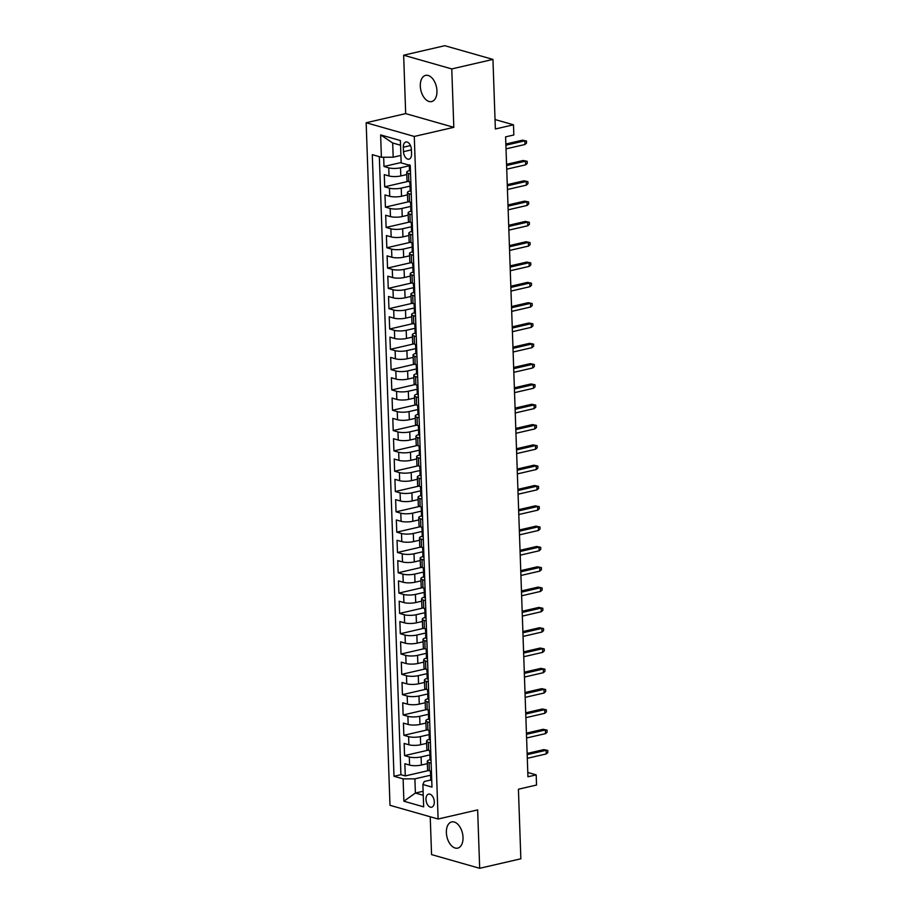 <?xml version="1.0" encoding="UTF-8"?>
<svg xmlns="http://www.w3.org/2000/svg" width="914" height="914" viewBox="0 0 914 914"><rect width="100%" height="100%" fill="white"/><g stroke="black" fill="none" stroke-linecap="round" stroke-linejoin="round"><path stroke-width="1.37" d="M463.021 837.407A13.436 7.975 -103 0 0 451.676 821.937A13.436 7.975 -103 0 0 446.375 832.665A13.436 7.975 -103 0 0 457.72 848.123A13.436 7.975 -103 0 0 463.021 837.407M436.949 90.84A13.436 7.975 -103 0 0 425.604 75.382A13.436 7.975 -103 0 0 420.303 86.099A13.436 7.975 -103 0 0 431.648 101.568A13.436 7.975 -103 0 0 436.949 90.84M434.299 801.841A6.718 3.987 -103 0 0 428.632 794.106A6.718 3.987 -103 0 0 425.981 799.476A6.718 3.987 -103 0 0 431.648 807.199A6.718 3.987 -103 0 0 434.299 801.841M430.231 816.773L431.557 854.59L479.679 868.3L520.854 858.794L518.421 789.216L536.541 785.035L536.187 774.878L527.801 772.49M366.16 122.739L389.992 805.303L438.114 819.024L414.282 136.449L366.16 122.739L405.679 113.61L453.812 127.332L451.767 68.927L403.645 55.206L405.679 113.61M403.645 55.206L444.81 45.7L492.943 59.41L495.365 128.988L513.485 124.807L495.034 119.551M451.767 68.927L492.943 59.41M383.674 157.242L383.994 166.485L401.155 162.521M406.787 174.551L400.812 175.934A8.397 2.102 178 0 1 389.021 175.968L384.28 174.62L384.703 186.799L408.158 181.383M407.495 194.865L401.52 196.247A8.397 2.102 -2 0 1 389.73 196.282L384.988 194.933L385.411 207.112L408.866 201.697M408.204 215.178L402.229 216.561A8.397 2.102 -2 0 1 390.449 216.595L385.697 215.247L386.119 227.437L409.575 222.022M408.912 235.492L402.948 236.875A8.397 2.102 -2 0 1 391.158 236.909L386.405 235.561L386.828 247.751L410.283 242.336M409.621 255.806L403.657 257.188A8.397 2.102 -2 0 1 391.866 257.222L387.113 255.874L387.536 268.065L410.992 262.649M410.329 276.119L404.365 277.502A8.397 2.102 -2 0 1 392.574 277.536L387.822 276.188L388.256 288.378L411.7 282.963M411.037 296.433L405.073 297.815A8.397 2.102 -2 0 1 393.283 297.85L388.53 296.502L388.964 308.692L412.408 303.277M411.757 316.747L405.782 318.129A8.397 2.102 -2 0 1 393.991 318.175L389.238 316.815L389.672 329.006L413.117 323.59M412.465 337.072L406.49 338.443A8.397 2.102 -2 0 1 394.699 338.488L389.958 337.129L390.381 349.319L413.825 343.904M413.174 357.385L407.198 358.756A8.397 2.102 -2 0 1 395.408 358.802L390.666 357.443L391.089 369.633L414.545 364.218M413.882 377.699L407.907 379.07A8.397 2.102 -2 0 1 396.116 379.116L391.375 377.756L391.798 389.947L415.253 384.531M414.59 398.013L408.615 399.384A8.397 2.102 -2 0 1 396.825 399.429L392.083 398.07L392.506 410.26L415.961 404.845M415.299 418.326L409.323 419.709A8.397 2.102 -2 0 1 397.533 419.743L392.792 418.395L393.214 430.574L416.67 425.159M416.007 438.64L410.043 440.022A8.397 2.102 -2 0 1 398.253 440.057L393.5 438.709L393.923 450.888L417.378 445.472M416.715 458.954L410.752 460.336A8.397 2.102 -2 0 1 398.961 460.37L394.208 459.022L394.631 471.213L418.086 465.797M417.424 479.267L411.46 480.65A8.397 2.102 -2 0 1 399.669 480.684L394.917 479.336L395.339 491.526L418.795 486.111M418.132 499.581L412.168 500.963A8.397 2.102 -2 0 1 400.378 500.998L395.625 499.65L396.059 511.84L419.503 506.425M418.841 519.895L412.877 521.277A8.397 2.102 -2 0 1 401.086 521.311L396.333 519.963L396.767 532.154L420.212 526.738M419.56 540.208L413.585 541.591A8.397 2.102 -2 0 1 401.794 541.625L397.042 540.277L397.476 552.467L420.92 547.052M420.269 560.522L414.293 561.904A8.397 2.102 -2 0 1 402.503 561.939L397.761 560.59L398.184 572.781L421.628 567.366M420.977 580.847L415.002 582.218A8.397 2.102 -2 0 1 403.211 582.264L398.47 580.904L398.892 593.095L422.348 587.679M421.685 601.161L415.71 602.532A8.397 2.102 -2 0 1 403.919 602.577L399.178 601.218L399.601 613.408L423.056 607.993M422.394 621.474L416.418 622.845A8.397 2.102 -2 0 1 404.628 622.891L399.886 621.531L400.309 633.722L423.765 628.306M423.102 641.788L417.127 643.159A8.397 2.102 -2 0 1 405.336 643.205L400.595 641.845L401.018 654.036L424.473 648.62M423.81 662.102L417.847 663.484A8.397 2.102 -2 0 1 406.056 663.518L401.303 662.159L401.726 674.349L425.181 668.934M424.519 682.415L418.555 683.798A8.397 2.102 -2 0 1 406.764 683.832L402.011 682.484L402.434 694.663L425.89 689.247M425.227 702.729L419.263 704.111A8.397 2.102 -2 0 1 407.473 704.146L402.72 702.797L403.143 714.976L426.598 709.561M425.935 723.043L419.972 724.425A8.397 2.102 -2 0 1 408.181 724.459L403.428 723.111L403.862 735.302L427.306 729.886M426.644 743.356L420.68 744.739A8.397 2.102 -2 0 1 408.889 744.773L404.137 743.425L404.571 755.615L428.015 750.2M513.485 124.807L513.839 134.964L505.602 136.871L527.949 776.774L536.187 774.878M403.325 147.211L403.485 151.678A6.512 3.862 -103 0 0 408.981 159.173A6.512 3.862 -103 0 0 411.551 153.975L411.391 149.508A6.512 3.862 -103 0 0 405.896 142.013A6.512 3.862 -103 0 0 403.325 147.211L410.477 145.555M431.762 780.762A5.564 1.394 178 0 1 430.745 780.008L424.267 781.504L422.874 784.509L431.979 787.103L410.272 165.48L401.166 162.886L400.389 140.539L380.624 134.906L381.401 157.254L372.295 154.66L394.003 776.283L403.108 778.877L414.899 778.842L415.39 793.055L423.251 795.294M422.874 784.509L423.662 806.856L403.885 801.224L403.108 778.877M430.7 754.713L421.103 756.929A8.397 2.102 178 0 1 409.312 756.963L404.571 755.615M427.364 763.67L421.388 765.052L421.103 756.929M429.991 734.399L420.394 736.615A8.397 2.102 178 0 1 408.604 736.65L403.862 735.302M429.283 714.085L419.686 716.302A8.397 2.102 178 0 1 407.895 716.336L403.143 714.976M428.575 693.772L418.978 695.977A8.397 2.102 178 0 1 407.187 696.022L402.434 694.663M427.866 673.447L418.269 675.663A8.397 2.102 178 0 1 406.479 675.709L401.726 674.349M427.146 653.133L417.561 655.349A8.397 2.102 178 0 1 405.77 655.395L401.018 654.036M426.438 632.819L416.853 635.036A8.397 2.102 178 0 1 405.062 635.081L400.309 633.722M425.73 612.506L416.133 614.722A8.397 2.102 178 0 1 404.354 614.768L399.601 613.408M425.021 592.192L415.424 594.408A8.397 2.102 178 0 1 403.634 594.443L398.892 593.095M424.313 571.878L414.716 574.095A8.397 2.102 178 0 1 402.925 574.129L398.184 572.781M423.605 551.565L414.008 553.781A8.397 2.102 178 0 1 402.217 553.815L397.476 552.467M422.896 531.251L413.299 533.468A8.397 2.102 178 0 1 401.509 533.502L396.767 532.154M422.188 510.937L412.591 513.154A8.397 2.102 178 0 1 400.8 513.188L396.059 511.84M421.48 490.624L411.883 492.84A8.397 2.102 178 0 1 400.092 492.875L395.339 491.526M420.771 470.31L411.174 472.527A8.397 2.102 178 0 1 399.384 472.561L394.631 471.213M420.063 449.996L410.466 452.202A8.397 2.102 178 0 1 398.675 452.247L393.923 450.888M419.343 429.671L409.758 431.888A8.397 2.102 178 0 1 397.967 431.934L393.214 430.574M418.635 409.358L409.049 411.574A8.397 2.102 178 0 1 397.259 411.62L392.506 410.26M417.927 389.044L408.329 391.261A8.397 2.102 178 0 1 396.55 391.306L391.798 389.947M417.218 368.73L407.621 370.947A8.397 2.102 178 0 1 395.831 370.993L391.089 369.633M416.51 348.417L406.913 350.633A8.397 2.102 178 0 1 395.122 350.668L390.381 349.319M415.801 328.103L406.204 330.32A8.397 2.102 178 0 1 394.414 330.354L389.672 329.006M415.093 307.789L405.496 310.006A8.397 2.102 178 0 1 393.706 310.04L388.964 308.692M414.385 287.476L404.788 289.692A8.397 2.102 178 0 1 392.997 289.727L388.256 288.378M413.676 267.162L404.079 269.379A8.397 2.102 178 0 1 392.289 269.413L387.536 268.065M412.968 246.849L403.371 249.065A8.397 2.102 178 0 1 391.58 249.099L386.828 247.751M412.26 226.535L402.663 228.751A8.397 2.102 178 0 1 390.872 228.786L386.119 227.437M411.54 206.221L401.954 208.438A8.397 2.102 178 0 1 390.164 208.472L385.411 207.112M410.832 185.908L401.246 188.113A8.397 2.102 178 0 1 389.455 188.158L384.703 186.799M410.123 165.583L400.526 167.799A8.397 2.102 178 0 1 388.747 167.845L383.994 166.485M379.333 156.66L400.915 774.684L405.279 775.929L428.723 770.513M421.388 765.052A8.397 2.102 -2 0 1 409.598 765.087L404.845 763.738L405.279 775.929M410.854 182.194L408.798 181.6A8.397 2.102 178 0 1 406.993 180.378L406.707 172.243A8.397 2.102 178 0 1 409.472 170.575A5.564 1.394 178 0 0 410.477 171.329M410.58 174.06L408.512 173.477A8.397 2.102 178 0 1 406.707 172.243M411.289 194.374L409.221 193.791A8.397 2.102 178 0 1 407.416 192.557A8.397 2.102 178 0 1 410.18 190.889A5.564 1.394 178 0 0 411.186 191.643M407.416 192.557L407.701 200.692A8.397 2.102 -2 0 0 409.506 201.914L411.563 202.508M411.997 214.687L409.929 214.105A8.397 2.102 178 0 1 408.124 212.882A8.397 2.102 178 0 1 410.889 211.203A5.564 1.394 178 0 0 411.894 211.957M408.124 212.882L408.409 221.005A8.397 2.102 -2 0 0 410.215 222.228L412.283 222.822M412.705 235.012L410.637 234.418A8.397 2.102 178 0 1 408.832 233.196A8.397 2.102 178 0 1 411.597 231.516A5.564 1.394 178 0 0 412.602 232.27M408.832 233.196L409.118 241.319A8.397 2.102 -2 0 0 410.923 242.541L412.991 243.135M413.414 255.326L411.346 254.732A8.397 2.102 178 0 1 409.541 253.509A8.397 2.102 178 0 1 412.305 251.83A5.564 1.394 178 0 0 413.322 252.584M409.541 253.509L409.826 261.632A8.397 2.102 -2 0 0 411.631 262.855L413.699 263.449M414.122 275.64L412.054 275.045A8.397 2.102 178 0 1 410.249 273.823A8.397 2.102 178 0 1 413.014 272.155A5.564 1.394 178 0 0 414.031 272.898M410.249 273.823L410.535 281.946A8.397 2.102 -2 0 0 412.34 283.18L414.408 283.763M414.83 295.953L412.774 295.359A8.397 2.102 178 0 1 410.957 294.137A8.397 2.102 178 0 1 413.722 292.469A5.564 1.394 178 0 0 414.739 293.211M410.957 294.137L411.243 302.26A8.397 2.102 -2 0 0 413.048 303.494L415.116 304.076M415.539 316.267L413.482 315.673A8.397 2.102 178 0 1 411.677 314.45A8.397 2.102 178 0 1 414.43 312.782A5.564 1.394 178 0 0 415.447 313.525M411.677 314.45L411.951 322.573A8.397 2.102 -2 0 0 413.756 323.807L415.824 324.39M416.247 336.581L414.191 335.998A8.397 2.102 178 0 1 412.385 334.764A8.397 2.102 178 0 1 415.139 333.096A5.564 1.394 178 0 0 416.156 333.85M412.385 334.764L412.66 342.887A8.397 2.102 -2 0 0 414.476 344.121L416.533 344.704M416.955 356.894L414.899 356.311A8.397 2.102 178 0 1 413.094 355.078A8.397 2.102 178 0 1 415.847 353.41M413.094 355.078L413.379 363.201A8.397 2.102 -2 0 0 415.185 364.435L417.241 365.017M417.664 377.208L415.607 376.625A8.397 2.102 178 0 1 413.802 375.391A8.397 2.102 178 0 1 416.567 373.723A5.564 1.394 178 0 0 417.572 374.477M413.802 375.391L414.088 383.514A8.397 2.102 -2 0 0 415.893 384.748L417.949 385.331M418.384 397.521L416.316 396.939A8.397 2.102 178 0 1 414.51 395.705A8.397 2.102 178 0 1 417.275 394.037A5.564 1.394 178 0 0 418.281 394.791M414.51 395.705L414.796 403.839A8.397 2.102 -2 0 0 416.601 405.062L418.658 405.645M419.092 417.835L417.024 417.252A8.397 2.102 178 0 1 415.219 416.019A8.397 2.102 178 0 1 417.984 414.35A5.564 1.394 178 0 0 418.989 415.105M415.219 416.019L415.504 424.153A8.397 2.102 -2 0 0 417.31 425.376L419.366 425.97M419.8 438.149L417.732 437.566A8.397 2.102 178 0 1 415.927 436.332A8.397 2.102 178 0 1 418.692 434.664A5.564 1.394 178 0 0 419.697 435.418M415.927 436.332L416.213 444.467A8.397 2.102 -2 0 0 418.018 445.689L420.086 446.283M420.509 458.462L418.441 457.88A8.397 2.102 178 0 1 416.635 456.657A8.397 2.102 178 0 1 419.4 454.978A5.564 1.394 178 0 0 420.406 455.732M416.635 456.657L416.921 464.78A8.397 2.102 -2 0 0 418.726 466.003L420.794 466.597M421.217 478.787L419.149 478.193A8.397 2.102 178 0 1 417.344 476.971A8.397 2.102 178 0 1 420.109 475.291A5.564 1.394 178 0 0 421.126 476.045M417.344 476.971L417.629 485.094A8.397 2.102 -2 0 0 419.435 486.317L421.503 486.911M421.925 499.101L419.857 498.507A8.397 2.102 178 0 1 418.052 497.285A8.397 2.102 178 0 1 420.817 495.605A5.564 1.394 178 0 0 421.834 496.359M418.052 497.285L418.338 505.408A8.397 2.102 -2 0 0 420.143 506.63L422.211 507.224M422.634 519.415L420.577 518.821A8.397 2.102 178 0 1 418.761 517.598A8.397 2.102 178 0 1 421.525 515.93M418.761 517.598L419.046 525.721A8.397 2.102 -2 0 0 420.851 526.944L422.919 527.538M423.342 539.728L421.285 539.134A8.397 2.102 178 0 1 419.48 537.912A8.397 2.102 178 0 1 422.234 536.244A5.564 1.394 178 0 0 423.251 536.986M419.48 537.912L419.755 546.035A8.397 2.102 -2 0 0 421.56 547.269L423.628 547.852M424.05 560.042L421.994 559.448A8.397 2.102 178 0 1 420.189 558.226A8.397 2.102 178 0 1 422.942 556.557A5.564 1.394 178 0 0 423.959 557.3M420.189 558.226L420.463 566.349A8.397 2.102 -2 0 0 422.279 567.583L424.336 568.165M424.759 580.356L422.702 579.762A8.397 2.102 178 0 1 420.897 578.539A8.397 2.102 178 0 1 423.662 576.871A5.564 1.394 178 0 0 424.667 577.614M420.897 578.539L421.183 586.662A8.397 2.102 -2 0 0 422.988 587.896L425.044 588.479M425.467 600.669L423.411 600.087A8.397 2.102 178 0 1 421.605 598.853A8.397 2.102 178 0 1 424.37 597.185A5.564 1.394 178 0 0 425.376 597.939M421.605 598.853L421.891 606.976A8.397 2.102 -2 0 0 423.696 608.21L425.753 608.793M426.187 620.983L424.119 620.4A8.397 2.102 178 0 1 422.314 619.166A8.397 2.102 178 0 1 425.079 617.498M422.314 619.166L422.599 627.29A8.397 2.102 -2 0 0 424.404 628.524L426.461 629.106M426.895 641.297L424.827 640.714A8.397 2.102 178 0 1 423.022 639.48A8.397 2.102 178 0 1 425.787 637.812A5.564 1.394 178 0 0 426.792 638.566M423.022 639.48L423.308 647.603A8.397 2.102 -2 0 0 425.113 648.837L427.169 649.42M427.603 661.61L425.536 661.028A8.397 2.102 178 0 1 423.73 659.794A8.397 2.102 178 0 1 426.495 658.126A5.564 1.394 178 0 0 427.501 658.88M423.73 659.794L424.016 667.928A8.397 2.102 -2 0 0 425.821 669.151L427.889 669.734M428.312 681.924L426.244 681.341A8.397 2.102 178 0 1 424.439 680.107A8.397 2.102 178 0 1 427.204 678.439A5.564 1.394 178 0 0 428.209 679.193M424.439 680.107L424.724 688.242A8.397 2.102 -2 0 0 426.53 689.464L428.597 690.059M429.02 702.238L426.952 701.655A8.397 2.102 178 0 1 425.147 700.421A8.397 2.102 178 0 1 427.912 698.753A5.564 1.394 178 0 0 428.929 699.507M425.147 700.421L425.433 708.556A8.397 2.102 -2 0 0 427.238 709.778L429.306 710.372M429.729 722.551L427.661 721.969A8.397 2.102 178 0 1 425.855 720.746A8.397 2.102 178 0 1 428.62 719.067A5.564 1.394 178 0 0 429.637 719.821M425.855 720.746L426.141 728.869A8.397 2.102 -2 0 0 427.946 730.092L430.014 730.686M430.437 742.876L428.38 742.282A8.397 2.102 178 0 1 426.564 741.06A8.397 2.102 178 0 1 429.329 739.38A5.564 1.394 178 0 0 430.345 740.134M426.564 741.06L426.849 749.183A8.397 2.102 -2 0 0 428.655 750.405L430.723 751M431.145 763.19L429.089 762.596A8.397 2.102 178 0 1 427.284 761.373A8.397 2.102 178 0 1 430.037 759.694A5.564 1.394 178 0 0 431.054 760.448M427.284 761.373L427.558 769.497A8.397 2.102 -2 0 0 429.363 770.719L431.431 771.313M400.549 145.235L392.689 142.995L393.191 157.208L381.401 157.254M400.915 155.426L393.191 157.208M453.812 127.332L414.282 136.449M479.679 868.3L477.645 809.895L438.114 819.024M423.113 791.273L415.39 793.055L403.885 801.224M431.408 775.026L414.899 778.842M400.915 774.684L394.003 776.283M392.689 142.995L380.624 134.906M410.203 165.891L409.849 166.097A5.564 1.394 -2 0 0 409.335 166.714A5.564 1.394 -2 0 0 409.689 167.182L409.849 167.205M410.009 167.113L409.609 164.749M505.899 145.212L524.842 140.836L522.5 140.173L526.487 141.007L524.842 140.836L524.967 144.503L506.025 148.868M522.5 140.173L505.853 144.024M526.487 141.007L526.555 143.041L524.967 144.503M410.912 186.205L410.569 186.41A5.564 1.394 -2 0 0 410.043 187.027A5.564 1.394 -2 0 0 410.397 187.496L410.557 187.519M410.717 187.427L410.317 185.062A5.564 1.394 178 0 1 409.952 184.582L409.86 181.909M506.607 165.525L525.55 161.161L523.208 160.487L527.195 161.321L525.55 161.161L525.676 164.817L506.733 169.193M523.208 160.487L506.562 164.337M527.195 161.321L527.275 163.355L525.676 164.817M411.62 206.518L411.277 206.724A5.564 1.394 -2 0 0 410.752 207.341A5.564 1.394 -2 0 0 411.117 207.809L411.266 207.844M411.426 207.741L411.026 205.376A5.564 1.394 178 0 1 410.672 204.907L410.569 202.223M507.316 185.85L526.258 181.475L523.916 180.801L527.904 181.646L526.258 181.475L526.384 185.131L507.441 189.506M523.916 180.801L507.27 184.651M527.904 181.646L527.984 183.668L526.384 185.131M412.328 226.832L411.986 227.038A5.564 1.394 -2 0 0 411.46 227.655A5.564 1.394 -2 0 0 411.826 228.123L411.974 228.157M412.134 228.054L411.734 225.689A5.564 1.394 178 0 1 411.38 225.221L411.277 222.536M508.024 206.164L526.967 201.788L524.625 201.114L528.612 201.96L526.967 201.788L527.092 205.444L508.15 209.82M524.625 201.114L507.978 204.965M528.612 201.96L528.692 203.982L527.092 205.444M413.037 247.157L412.694 247.351A5.564 1.394 -2 0 0 412.168 247.968A5.564 1.394 -2 0 0 412.534 248.437L412.682 248.471M412.842 248.368L412.443 246.003A5.564 1.394 178 0 1 412.088 245.535L411.997 242.85M508.732 226.478L527.675 222.102L525.333 221.428L529.332 222.273L527.675 222.102L527.801 225.758L508.858 230.134M525.333 221.428L508.687 225.278M529.332 222.273L529.4 224.296L527.801 225.758M413.745 267.471L413.402 267.665A5.564 1.394 -2 0 0 412.877 268.282A5.564 1.394 -2 0 0 413.242 268.75L413.391 268.785M413.551 268.682L413.151 266.317A5.564 1.394 178 0 1 412.797 265.848L412.705 263.163M509.441 246.791L528.383 242.416L526.041 241.742L530.04 242.587L528.383 242.416L528.521 246.072L509.566 250.447M526.041 241.742L509.395 245.592M530.04 242.587L530.109 244.621L528.521 246.072M414.453 287.784L414.111 287.979A5.564 1.394 -2 0 0 413.585 288.596A5.564 1.394 -2 0 0 413.951 289.064L414.111 289.098M414.259 288.995L413.859 286.63A5.564 1.394 178 0 1 413.505 286.162L413.414 283.477M510.149 267.105L529.092 262.729L526.761 262.067L530.748 262.901L529.092 262.729L529.229 266.385L510.275 270.761M526.761 262.067L510.103 265.905M530.748 262.901L530.817 264.934L529.229 266.385M415.173 308.098L414.819 308.292A5.564 1.394 -2 0 0 414.293 308.909A5.564 1.394 -2 0 0 414.659 309.378L414.819 309.412M414.967 309.309L414.579 306.944A5.564 1.394 178 0 1 414.213 306.476L414.122 303.791M510.857 287.419L529.812 283.043L527.469 282.38L531.457 283.214L529.812 283.043L529.937 286.699L510.983 291.075M527.469 282.38L510.823 286.219M531.457 283.214L531.525 285.248L529.937 286.699M415.881 328.412L415.527 328.606A5.564 1.394 -2 0 0 415.013 329.223A5.564 1.394 -2 0 0 415.367 329.703L415.527 329.726M415.676 329.623L415.287 327.258A5.564 1.394 178 0 1 414.922 326.789L414.83 324.104M511.566 307.732L530.52 303.357L528.178 302.694L532.165 303.528L530.52 303.357L530.646 307.013L511.703 311.388M528.178 302.694L511.532 306.533M532.165 303.528L532.234 305.562L530.646 307.013M416.864 354.164A5.564 1.394 178 0 1 415.847 353.398L415.721 349.548A5.564 1.394 -2 0 0 416.076 350.016L416.236 350.039M416.59 348.725L416.236 348.919A5.564 1.394 -2 0 0 415.721 349.548M416.384 349.936L415.996 347.571A5.564 1.394 178 0 1 415.63 347.103L415.539 344.418M512.274 328.046L531.228 323.67L528.886 323.008L532.873 323.842L531.228 323.67L531.354 327.326L512.411 331.702M528.886 323.008L512.24 326.846M532.873 323.842L532.942 325.875L531.354 327.326M417.298 369.039L416.944 369.233A5.564 1.394 -2 0 0 416.43 369.862A5.564 1.394 -2 0 0 416.784 370.33L416.944 370.353M417.104 370.25L416.704 367.885A5.564 1.394 178 0 1 416.338 367.417L416.247 364.732M512.994 348.36L531.937 343.984L529.594 343.321L533.582 344.155L531.937 343.984L532.062 347.64L513.12 352.016M529.594 343.321L512.948 347.16M533.582 344.155L533.65 346.189L532.062 347.64M418.006 389.353L417.652 389.547A5.564 1.394 -2 0 0 417.138 390.175A5.564 1.394 -2 0 0 417.492 390.644L417.652 390.666M417.812 390.575L417.412 388.199A5.564 1.394 178 0 1 417.047 387.73L416.955 385.057M513.702 368.673L532.645 364.298L530.303 363.635L534.29 364.469L532.645 364.298L532.771 367.954L513.828 372.329M530.303 363.635L513.657 367.474M534.29 364.469L534.359 366.503L532.771 367.954M418.715 409.666L418.372 409.872A5.564 1.394 -2 0 0 417.847 410.489A5.564 1.394 -2 0 0 418.201 410.957L418.361 410.98M418.521 410.889L418.121 408.524A5.564 1.394 178 0 1 417.755 408.044L417.664 405.37M514.411 388.987L533.353 384.611L531.011 383.949L534.998 384.783L533.353 384.611L533.479 388.279L514.536 392.643M531.011 383.949L514.365 387.799M534.998 384.783L535.078 386.816L533.479 388.279M419.423 429.98L419.08 430.186A5.564 1.394 -2 0 0 418.555 430.802A5.564 1.394 -2 0 0 418.92 431.271L419.069 431.294M419.229 431.202L418.829 428.837A5.564 1.394 178 0 1 418.475 428.358L418.372 425.684M515.119 409.301L534.062 404.936L531.72 404.262L535.707 405.096L534.062 404.936L534.187 408.592L515.245 412.968M531.72 404.262L515.073 408.112M535.707 405.096L535.787 407.13L534.187 408.592M420.132 450.294L419.789 450.499A5.564 1.394 -2 0 0 419.263 451.116A5.564 1.394 -2 0 0 419.629 451.585L419.777 451.619M419.937 451.516L419.537 449.151A5.564 1.394 178 0 1 419.183 448.683L419.08 445.998M515.827 429.626L534.77 425.25L532.428 424.576L536.427 425.41L534.77 425.25L534.896 428.906L515.953 433.282M532.428 424.576L515.782 428.426M536.427 425.41L536.495 427.444L534.896 428.906M420.84 470.607L420.497 470.813A5.564 1.394 -2 0 0 419.972 471.43A5.564 1.394 -2 0 0 420.337 471.898L420.486 471.932M420.646 471.83L420.246 469.465A5.564 1.394 178 0 1 419.892 468.996L419.8 466.311M516.536 449.939L535.478 445.564L533.136 444.889L537.135 445.735L535.478 445.564L535.604 449.22L516.661 453.595M533.136 444.889L516.49 448.74M537.135 445.735L537.204 447.757L535.604 449.22M421.548 490.921L421.205 491.126A5.564 1.394 -2 0 0 420.68 491.743A5.564 1.394 -2 0 0 421.046 492.212L421.194 492.246M421.354 492.143L420.954 489.778A5.564 1.394 178 0 1 420.6 489.31L420.509 486.625M517.244 470.253L536.187 465.877L533.845 465.203L537.843 466.049L536.187 465.877L536.324 469.533L517.37 473.909M533.845 465.203L517.198 469.053M537.843 466.049L537.912 468.071L536.324 469.533M422.542 516.673A5.564 1.394 178 0 1 421.525 515.919L421.388 512.057A5.564 1.394 -2 0 0 421.754 512.526L421.914 512.56M422.268 511.246L421.914 511.44A5.564 1.394 -2 0 0 421.388 512.057M422.062 512.457L421.662 510.092A5.564 1.394 178 0 1 421.308 509.624L421.217 506.939M517.952 490.567L536.895 486.191L534.564 485.517L538.552 486.362L536.895 486.191L537.032 489.847L518.078 494.223M534.564 485.517L517.918 489.367M538.552 486.362L538.62 488.396L537.032 489.847M422.976 531.56L422.622 531.754A5.564 1.394 -2 0 0 422.108 532.371A5.564 1.394 -2 0 0 422.462 532.839L422.622 532.873M422.771 532.771L422.382 530.406A5.564 1.394 178 0 1 422.017 529.937L421.925 527.252M518.661 510.88L537.615 506.505L535.273 505.842L539.26 506.676L537.615 506.505L537.74 510.161L518.786 514.536M535.273 505.842L518.626 509.681M539.26 506.676L539.329 508.71L537.74 510.161M423.685 551.873L423.331 552.067A5.564 1.394 -2 0 0 422.816 552.684A5.564 1.394 -2 0 0 423.171 553.153L423.331 553.187M423.479 553.084L423.091 550.719A5.564 1.394 178 0 1 422.725 550.251L422.634 547.566M519.369 531.194L538.323 526.818L535.981 526.156L539.968 526.99L538.323 526.818L538.449 530.474L519.506 534.85M535.981 526.156L519.335 529.994M539.968 526.99L540.037 529.023L538.449 530.474M424.393 572.187L424.039 572.381A5.564 1.394 -2 0 0 423.525 572.998A5.564 1.394 -2 0 0 423.879 573.478L424.039 573.501M424.187 573.398L423.799 571.033A5.564 1.394 178 0 1 423.433 570.564L423.342 567.88M520.077 551.508L539.032 547.132L536.689 546.469L540.677 547.303L539.032 547.132L539.157 550.788L520.215 555.164M536.689 546.469L520.043 550.308M540.677 547.303L540.745 549.337L539.157 550.788M425.101 592.501L424.747 592.695A5.564 1.394 -2 0 0 424.233 593.312A5.564 1.394 -2 0 0 424.587 593.792L424.747 593.814M424.907 593.712L424.507 591.347A5.564 1.394 178 0 1 424.142 590.878L424.05 588.193M520.797 571.821L539.74 567.445L537.398 566.783L541.385 567.617L539.74 567.445L539.866 571.101L520.923 575.477M537.398 566.783L520.752 570.622M541.385 567.617L541.454 569.651L539.866 571.101M426.084 618.252A5.564 1.394 178 0 1 425.079 617.487L424.941 613.637A5.564 1.394 -2 0 0 425.296 614.105L425.456 614.128M425.81 612.814L425.456 613.008A5.564 1.394 -2 0 0 424.941 613.637M425.616 614.025L425.216 611.66A5.564 1.394 178 0 1 424.85 611.192L424.759 608.507M521.506 592.135L540.448 587.759L538.106 587.096L542.093 587.931L540.448 587.759L540.574 591.415L521.631 595.791M538.106 587.096L521.46 590.935M542.093 587.931L542.162 589.964L540.574 591.415M426.518 633.128L426.175 633.322A5.564 1.394 -2 0 0 425.65 633.95A5.564 1.394 -2 0 0 426.004 634.419L426.164 634.442M426.324 634.339L425.924 631.974A5.564 1.394 178 0 1 425.57 631.505L425.467 628.832M522.214 612.449L541.157 608.073L538.814 607.41L542.802 608.244L541.157 608.073L541.282 611.729L522.34 616.105M538.814 607.41L522.168 611.249M542.802 608.244L542.882 610.278L541.282 611.729M427.226 653.441L426.884 653.647A5.564 1.394 -2 0 0 426.358 654.264A5.564 1.394 -2 0 0 426.724 654.732L426.872 654.755M427.032 654.664L426.632 652.288A5.564 1.394 178 0 1 426.278 651.819L426.175 649.146M522.922 632.762L541.865 628.386L539.523 627.724L543.51 628.558L541.865 628.386L541.991 632.042L523.048 636.418M539.523 627.724L522.877 631.563M543.51 628.558L543.59 630.591L541.991 632.042M427.935 673.755L427.592 673.961A5.564 1.394 -2 0 0 427.067 674.578A5.564 1.394 -2 0 0 427.432 675.046L427.581 675.069M427.741 674.978L427.341 672.613A5.564 1.394 178 0 1 426.987 672.133L426.884 669.459M523.631 653.076L542.573 648.712L540.231 648.037L544.23 648.871L542.573 648.712L542.699 652.368L523.756 656.732M540.231 648.037L523.585 651.888M544.23 648.871L544.298 650.905L542.699 652.368M428.643 694.069L428.3 694.274A5.564 1.394 -2 0 0 427.775 694.891A5.564 1.394 -2 0 0 428.14 695.36L428.289 695.383M428.449 695.291L428.049 692.926A5.564 1.394 178 0 1 427.695 692.458L427.603 689.773M524.339 673.401L543.282 669.025L540.939 668.351L544.938 669.185L543.282 669.025L543.407 672.681L524.465 677.057M540.939 668.351L524.293 672.201M544.938 669.185L545.007 671.219L543.407 672.681M429.352 714.382L429.009 714.588A5.564 1.394 -2 0 0 428.483 715.205A5.564 1.394 -2 0 0 428.849 715.673L428.997 715.708M429.157 715.605L428.757 713.24A5.564 1.394 178 0 1 428.403 712.771L428.312 710.087M525.047 693.715L543.99 689.339L541.648 688.665L545.647 689.51L543.99 689.339L544.127 692.995L525.173 697.371M541.648 688.665L525.002 692.515M545.647 689.51L545.715 691.532L544.127 692.995M430.071 734.696L429.717 734.902A5.564 1.394 -2 0 0 429.192 735.519A5.564 1.394 -2 0 0 429.557 735.987L429.717 736.021M429.866 735.919L429.466 733.554A5.564 1.394 178 0 1 429.112 733.085L429.02 730.4M525.756 714.028L544.698 709.652L542.368 708.978L546.355 709.824L544.698 709.652L544.835 713.308L525.881 717.684M542.368 708.978L525.721 712.829M546.355 709.824L546.423 711.846L544.835 713.308M430.78 755.021L430.425 755.215A5.564 1.394 -2 0 0 429.911 755.832A5.564 1.394 -2 0 0 430.266 756.301L430.425 756.335M430.574 756.232L430.186 753.867A5.564 1.394 178 0 1 429.82 753.399L429.729 750.714M526.464 734.342L545.418 729.966L543.076 729.292L547.063 730.137L545.418 729.966L545.544 733.622L526.59 737.998M543.076 729.292L526.43 733.142M547.063 730.137L547.132 732.171L545.544 733.622M431.488 775.335L431.134 775.529A5.564 1.394 -2 0 0 430.62 776.146A5.564 1.394 -2 0 0 430.974 776.614L431.134 776.649M431.282 776.546L430.894 774.181A5.564 1.394 178 0 1 430.528 773.712L430.437 771.028M527.172 754.656L546.126 750.28L543.784 749.617L547.772 750.451L546.126 750.28L546.252 753.936L527.309 758.312M543.784 749.617L527.138 753.456M547.772 750.451L547.84 752.485L546.252 753.936M420.68 744.739L420.394 736.615M419.972 724.425L419.686 716.302M419.263 704.111L418.978 695.977M418.555 683.798L418.269 675.663M417.847 663.484L417.561 655.349M417.127 643.159L416.853 635.036M416.418 622.845L416.133 614.722M415.71 602.532L415.424 594.408M415.002 582.218L414.716 574.095M414.293 561.904L414.008 553.781M413.585 541.591L413.299 533.468M412.877 521.277L412.591 513.154M412.168 500.963L411.883 492.84M411.46 480.65L411.174 472.527M410.752 460.336L410.466 452.202M410.043 440.022L409.758 431.888M409.323 419.709L409.049 411.574M408.615 399.384L408.329 391.261M407.907 379.07L407.621 370.947M407.198 358.756L406.913 350.633M406.49 338.443L406.204 330.32M405.782 318.129L405.496 310.006M405.073 297.815L404.788 289.692M404.365 277.502L404.079 269.379M403.657 257.188L403.371 249.065M402.948 236.875L402.663 228.751M402.229 216.561L401.954 208.438M401.52 196.247L401.246 188.113M400.812 175.934L400.526 167.799M389.021 175.968L388.747 167.845M409.598 765.087L409.312 756.963M408.889 744.773L408.604 736.65M408.181 724.459L407.895 716.336M407.473 704.146L407.187 696.022M406.764 683.832L406.479 675.709M406.056 663.518L405.77 655.395M405.336 643.205L405.062 635.081M404.628 622.891L404.354 614.768M403.919 602.577L403.634 594.443M403.211 582.264L402.925 574.129M402.503 561.939L402.217 553.815M401.794 541.625L401.509 533.502M401.086 521.311L400.8 513.188M400.378 500.998L400.092 492.875M399.669 480.684L399.384 472.561M398.961 460.37L398.675 452.247M398.253 440.057L397.967 431.934M397.533 419.743L397.259 411.62M396.825 399.429L396.55 391.306M396.116 379.116L395.831 370.993M395.408 358.802L395.122 350.668M394.699 338.488L394.414 330.354M393.991 318.175L393.706 310.04M393.283 297.85L392.997 289.727M392.574 277.536L392.289 269.413M391.866 257.222L391.58 249.099M391.158 236.909L390.872 228.786M390.449 216.595L390.164 208.472M389.73 196.282L389.455 188.158M408.798 181.6L408.512 173.477M409.506 201.914L409.221 193.791M410.215 222.228L409.929 214.105M410.923 242.541L410.637 234.418M411.631 262.855L411.346 254.732M412.34 283.18L412.054 275.045M413.048 303.494L412.774 295.359M413.756 323.807L413.482 315.673M414.476 344.121L414.191 335.998M415.185 364.435L414.899 356.311M415.893 384.748L415.607 376.625M416.601 405.062L416.316 396.939M417.31 425.376L417.024 417.252M418.018 445.689L417.732 437.566M418.726 466.003L418.441 457.88M419.435 486.317L419.149 478.193M420.143 506.63L419.857 498.507M420.851 526.944L420.577 518.821M421.56 547.269L421.285 539.134M422.279 567.583L421.994 559.448M422.988 587.896L422.702 579.762M423.696 608.21L423.411 600.087M424.404 628.524L424.119 620.4M425.113 648.837L424.827 640.714M425.821 669.151L425.536 661.028M426.53 689.464L426.244 681.341M427.238 709.778L426.952 701.655M427.946 730.092L427.661 721.969M428.655 750.405L428.38 742.282M429.363 770.719L429.089 762.596M411.403 149.85L403.485 151.678M409.335 166.714L409.472 170.575M410.043 187.027L410.18 190.889M410.752 207.341L410.889 211.203M411.46 227.655L411.597 231.516M412.168 247.968L412.305 251.83M412.877 268.282L413.014 272.144M413.585 288.596L413.722 292.457M414.293 308.909L414.43 312.771M415.013 329.223L415.139 333.084M416.43 369.862L416.567 373.712M417.138 390.175L417.275 394.037M417.847 410.489L417.984 414.35M418.555 430.802L418.692 434.664M419.263 451.116L419.4 454.978M419.972 471.43L420.109 475.291M420.68 491.743L420.817 495.605M422.108 532.371L422.234 536.232M422.816 552.684L422.942 556.546M423.525 572.998L423.65 576.86M424.233 593.312L424.37 597.173M425.65 633.95L425.787 637.801M426.358 654.264L426.495 658.126M427.067 674.578L427.204 678.439M427.775 694.891L427.912 698.753M428.483 715.205L428.62 719.067M429.192 735.519L429.329 739.38M429.911 755.832L430.037 759.694M430.62 776.146L430.745 780.008"/></g></svg>
